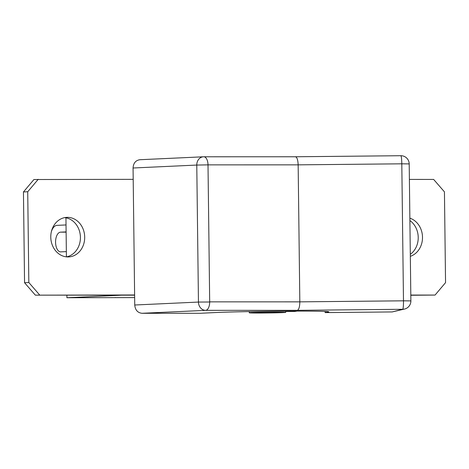 <?xml version="1.0" encoding="UTF-8"?>
<svg xmlns="http://www.w3.org/2000/svg" width="469" height="469" viewBox="0 0 469 469"><rect width="100%" height="100%" fill="white"/><g stroke="black" fill="none" stroke-linecap="round" stroke-linejoin="round"><path stroke-width="0.7" d="M410.809 295.054L435.056 295.065L410.809 295.259M134.615 295.183L35.357 295.153L24.558 282.725L23.45 191.944L33.944 179.521L133.202 179.346M66.516 256.865A19.804 16.954 87.3 0 0 80.398 236.558A19.804 16.954 87.3 0 0 64.687 217.622M410.311 254.339A19.804 16.954 87.3 0 0 409.894 220.547M35.357 295.153L134.615 294.978M294.731 311.492L297.035 311.105M409.396 179.422L433.643 179.434L444.442 191.856L445.55 282.643L435.056 295.065M39.63 294.954L28.832 282.526L27.724 191.745L38.218 179.322M50.775 237.138A19.804 16.954 -92.7 0 1 66.815 217.364A19.804 16.954 -92.7 0 1 84.672 236.358A19.804 16.954 -92.7 0 1 68.662 256.924A19.804 16.954 -92.7 0 1 50.775 237.138M409.865 218.173A19.804 16.954 -92.7 0 1 422.499 237.244A19.804 16.954 -92.7 0 1 410.334 256.309M24.558 282.725L28.832 282.526M23.45 191.944L27.724 191.745M284.818 312.489A18.227 0.375 179.3 0 0 285.727 312.36A18.227 0.375 179.3 0 0 272.378 312.155A18.227 0.375 179.3 0 0 251.888 312.577A18.227 0.375 179.3 0 0 249.274 312.805A18.227 0.375 179.3 0 0 264.627 312.987A18.227 0.375 179.3 0 0 284.818 312.489M392.213 311.932L404.624 309.03A8.284 8.254 -104.2 0 1 402.695 309.282L392.213 311.932L325.123 312.6L328.394 311.985A61.31 1.272 -0.7 0 0 328.81 311.832A61.31 1.272 -0.7 0 0 283.165 311.158A61.31 1.272 -0.7 0 0 214.204 312.606L200.351 313.28L142.001 313.286L205.621 310.349L297.287 310.331C298.882 309.71 299.732 306.884 299.826 301.854L209.684 301.866A8.284 4.162 90 0 1 205.621 310.349A8.284 7.07 -92.6 0 1 198.451 302.065L134.738 305.008C135.23 310.027 137.652 312.788 142.001 313.286M133.061 168.002L196.775 165.059A8.284 7.07 -92.6 0 1 203.464 156.787L139.844 159.724C135.658 160.375 133.395 163.136 133.061 168.002L134.738 305.008M325.123 312.6L325.111 311.445M295.411 156.763C297.018 157.144 297.932 159.841 298.155 164.848L401.804 163.816A8.284 0.891 -90.6 0 0 400.837 155.714A8.284 0.891 -90.6 0 0 400.819 155.714L295.652 156.763M295.493 156.763L203.845 156.781A8.284 4.162 90 0 1 208.007 164.865L208.095 164.736M209.772 301.995L198.451 302.065L196.775 165.059L208.007 164.865L298.155 164.848L299.826 301.854L403.481 300.817A8.284 0.891 -90.6 0 1 402.695 309.282L297.287 310.331M134.644 297.592L66.92 297.733L66.885 295.159M66.416 256.86L65.941 217.804M66.029 224.944L57.025 225.36A13.255 6.842 90 0 0 51.397 231.563M66.358 251.613L60.771 251.871A9.861 5.089 90 0 1 60.648 251.876A9.861 5.089 90 0 1 55.565 242.133A9.861 5.089 90 0 1 60.53 232.161L66.111 231.897M115.679 297.586L115.204 297.539M66.92 297.733L121.741 295.177M294.819 311.492L285.715 311.486M328.394 311.985L328.388 311.692M203.845 156.781A8.284 8.284 0 0 0 203.464 156.787A8.284 7.07 -92.6 0 1 203.745 156.781M409.203 163.898L410.879 300.899L403.481 300.817L401.804 163.816L409.203 163.898A8.284 8.284 0 0 0 400.837 155.714L295.458 156.763M208.007 164.865L209.684 301.866M66.117 232.161L60.53 232.161M294.772 311.492L285.715 311.492M285.727 312.36L285.715 311.146M249.274 312.805L249.262 311.592M404.624 309.03A8.284 8.284 0 0 0 410.879 300.899"/></g></svg>
